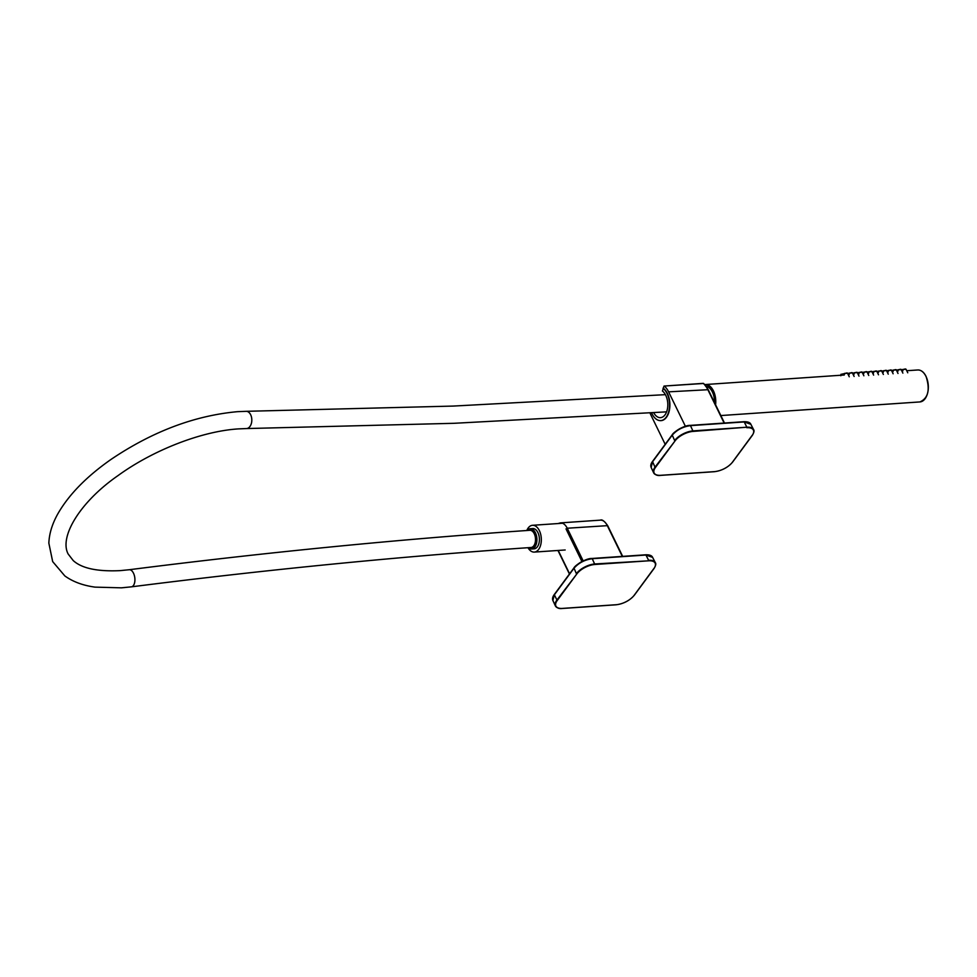 <?xml version="1.0" encoding="UTF-8"?>
<svg xmlns="http://www.w3.org/2000/svg" width="977" height="977" viewBox="0 0 977 977"><rect width="100%" height="100%" fill="white"/><g stroke="black" fill="none" stroke-linecap="round" stroke-linejoin="round"><path stroke-width="1.47" d="M651.036 464.71L652.465 461.559M651.158 467.47C650.389 465.748 650.841 463.757 652.502 461.486L672.213 434.802C676.78 429.562 682.752 426.424 690.141 425.398L690.47 425.63C682.935 426.68 676.817 429.88 672.152 435.253L652.502 461.865L651.158 467.458L653.625 472.795A14.777 6.802 -26 0 1 654.993 467.189L655.445 467.458A14.411 6.631 154 0 0 660.696 475.31L660.44 475.323M690.299 425.386L743.863 421.71L748.883 422.565M743.863 421.71L743.9 421.71C747.796 421.612 750.128 422.467 750.873 424.299L744.205 421.942L690.47 425.63L693.108 431.407A14.411 6.631 154 0 0 675.095 440.847L655.445 467.458M552.787 597.802L554.215 594.639M573.963 567.893L554.252 594.566L573.963 567.893C578.531 562.642 584.502 559.503 591.891 558.478L592.233 558.71C584.686 559.76 578.579 562.972 573.902 568.333L554.252 594.956L552.909 600.55C552.139 598.828 552.591 596.837 554.252 594.566L557.195 600.55A14.411 6.631 154 0 0 562.447 608.402L562.202 608.415M592.05 558.465L645.626 554.802L650.633 555.657M645.626 554.802L645.65 554.802C649.558 554.692 651.879 555.559 652.624 557.391L645.956 555.034L592.233 558.71L594.859 564.486A14.411 6.631 154 0 0 576.845 573.926L557.195 600.55M724.25 423.31L707.604 389.176A19.711 11.577 -93.9 0 0 703.355 383.485L664.067 386.049L663.249 388.174A17 9.978 86.1 0 1 666.485 417.252A17 9.978 86.1 0 1 661.026 420.647A17 9.978 86.1 0 1 659.67 420.574M665.178 444.303L651.134 415.506A19.711 11.577 86.1 0 1 650.059 412.966M664.36 386.159A19.711 11.577 86.1 0 1 668.598 391.85L685.414 426.326M663.395 388.296L662.418 391.008A13.983 8.207 86.1 0 1 665.007 414.859A13.983 8.207 86.1 0 1 660.525 417.655A13.983 8.207 86.1 0 1 653.698 412.721M663.017 388.321A16.939 9.941 86.1 0 1 669.489 406.969A16.939 9.941 86.1 0 1 660.721 420.598A16.939 9.941 86.1 0 1 651.61 412.856M534.248 533.723A8.622 5.068 -93.9 0 0 529.839 530.303C399.153 539.243 265.597 552.396 129.196 569.738A8.622 4.543 -97.2 0 1 133.483 573.181A8.622 4.543 -97.2 0 1 134.765 581.889A8.622 4.543 -97.2 0 1 131.37 586.847C267.454 569.542 400.668 556.426 531.024 547.499A8.622 5.068 -93.9 0 0 535.176 542.589A8.622 5.068 -93.9 0 0 534.248 533.723M528.618 547.67A9.55 5.606 -93.9 0 0 534.15 546.522A9.55 5.606 -93.9 0 0 534.944 533.808A9.55 5.606 -93.9 0 0 527.446 530.462M527.189 530.474A10.161 5.972 86.1 0 1 530.23 528.728A10.161 5.972 86.1 0 1 535.433 532.77A10.161 5.972 86.1 0 1 534.883 546.973A10.161 5.972 86.1 0 1 531.622 549.013A10.161 5.972 86.1 0 1 528.362 547.682M706.347 386.44A14.166 8.317 86.1 0 1 714.468 402.5M530.23 528.728L532.721 528.557A10.161 5.972 86.1 0 1 537.912 532.599A10.161 5.972 86.1 0 1 539.011 543.041A10.161 5.972 86.1 0 1 534.114 548.842L531.622 549.013M526.798 530.511A13.434 7.889 86.1 0 1 532.502 525.296A13.434 7.889 86.1 0 1 539.365 530.633A13.434 7.889 86.1 0 1 540.806 544.445A13.434 7.889 86.1 0 1 534.334 552.09A13.434 7.889 86.1 0 1 527.971 547.718M660.696 475.31L714.419 471.635A14.411 6.631 154 0 0 732.432 462.194L732.616 461.95M732.432 462.194L752.241 435.253M672.213 434.802L652.502 461.486L654.993 467.189L675.095 440.847M657.216 475.091A14.777 6.802 -26 0 1 653.625 472.795C655.237 474.981 657.558 475.848 660.574 475.384L714.297 471.708C721.856 470.706 727.95 467.507 732.591 462.121L752.241 435.498C754.024 432.591 754.464 430.601 753.56 429.538A14.777 6.802 -26 0 1 753.157 433.788M691.008 425.337L690.165 425.386C684.205 425.093 673.361 432.152 672.152 434.85L674.643 440.566A14.777 6.802 -26 0 1 693.12 430.881L746.855 427.205L693.108 431.407M752.082 435.571A14.411 6.631 154 0 0 746.831 427.731M743.045 421.771L744.205 421.942L746.855 427.205A14.777 6.802 -26 0 1 753.56 429.538L750.873 424.299M562.447 608.402L616.169 604.726A14.411 6.631 154 0 0 634.183 595.274L634.366 595.03M634.183 595.274L653.992 568.345M558.966 608.183A14.777 6.802 -26 0 1 555.376 605.874A14.777 6.802 -26 0 1 556.743 600.269L576.845 573.926M592.758 558.417L591.915 558.478C585.968 558.185 575.111 565.243 573.914 567.942L576.393 573.658A14.777 6.802 -26 0 1 594.883 563.961L648.581 560.81L594.859 564.486M653.833 568.663A14.411 6.631 154 0 0 648.581 560.81M644.808 554.851L645.956 555.034L648.606 560.285A14.777 6.802 -26 0 1 655.311 562.63A14.777 6.802 -26 0 1 654.908 566.88M622.422 556.646L607.23 525.479A13.434 7.889 -93.9 0 0 600.354 520.143L560.358 522.89A13.434 7.889 86.1 0 1 567.234 528.227L583.184 560.932M622.789 556.621L607.67 525.638L567.234 528.227M558.221 550.454L569.591 573.78M581.938 561.555L566.001 528.862M707.959 389.713L668.598 391.85M702.793 383.521L703.355 383.485A0.989 0.696 129.9 0 1 703.77 383.607A0.989 0.989 0 0 0 703.061 383.375L664.067 386.049M703.953 384.022A0.989 0.696 129.9 0 0 703.77 383.607L708.044 389.334L724.604 423.285M917.745 369.978C921.067 369.904 923.839 372.042 926.049 376.377C930.275 389.689 928.235 398.201 919.943 401.926A16.011 9.404 -93.9 0 0 927.661 392.803A16.011 9.404 -93.9 0 0 925.94 376.34A16.011 9.404 -93.9 0 0 917.745 369.978L906.754 370.723M926.025 376.475A15.766 9.257 86.1 0 1 926.44 396.393M715.311 404.222A15.766 9.257 -93.9 0 0 713.112 391.044A15.766 9.257 -93.9 0 0 705.003 384.779M844.275 375.009L704.796 384.572A16.011 9.404 86.1 0 1 705.235 384.523A16.011 9.404 86.1 0 1 713.43 390.885A16.011 9.404 86.1 0 1 715.591 404.808M924.95 374.57A15.766 9.257 86.1 0 1 925.964 376.34M844.104 374.069A1.844 0.855 154 0 0 842.65 373.971A1.844 0.855 154 0 0 841.002 375.046A1.844 0.855 154 0 0 840.879 375.241M848.976 373.727A1.844 0.855 154 0 0 847.694 373.593M852.262 372.701L853.861 373.385A1.844 0.855 154 0 0 852.567 373.251M858.734 373.067A1.844 0.855 154 0 0 857.44 372.921M862.007 372.029L863.607 372.725A1.844 0.855 154 0 0 862.312 372.591M868.48 372.396A1.844 0.855 154 0 0 867.185 372.249M871.753 371.358L873.353 372.054A1.844 0.855 154 0 0 872.07 371.919M876.625 371.028L878.238 371.724A1.844 0.855 154 0 0 876.943 371.59M881.51 370.698L883.11 371.382A1.844 0.855 154 0 0 881.816 371.248M886.383 370.356L887.983 371.052A1.844 0.855 154 0 0 886.689 370.918M891.256 370.027L892.856 370.723A1.844 0.855 154 0 0 891.561 370.588M896.129 369.697L897.729 370.381A1.844 0.855 154 0 0 896.446 370.246M847.548 373.287A1.844 0.855 154 0 0 846.119 373.104A1.844 0.855 154 0 0 844.397 374.203A1.844 0.855 154 0 0 844.226 374.912L844.397 373.409L847.548 373.287L849.257 376.792M852.42 372.958A1.844 0.855 154 0 0 851.004 372.762A1.844 0.855 154 0 0 849.269 373.873A1.844 0.855 154 0 0 849.098 374.582L849.269 373.067L852.42 372.958L854.13 376.463M857.293 372.628A1.844 0.855 154 0 0 855.876 372.432A1.844 0.855 154 0 0 854.142 373.532A1.844 0.855 154 0 0 853.971 374.24L854.142 372.738L857.293 372.628L859.003 376.121M862.166 372.286A1.844 0.855 154 0 0 860.749 372.103A1.844 0.855 154 0 0 859.015 373.202A1.844 0.855 154 0 0 858.844 373.91L859.027 372.408L862.166 372.286L863.876 375.791M867.051 371.956A1.844 0.855 154 0 0 865.622 371.761A1.844 0.855 154 0 0 863.888 372.872A1.844 0.855 154 0 0 863.729 373.58L863.9 372.066L867.051 371.956L868.748 375.461M871.924 371.626A1.844 0.855 154 0 0 870.495 371.431A1.844 0.855 154 0 0 868.773 372.53A1.844 0.855 154 0 0 868.602 373.238L868.773 371.736L871.924 371.626L873.633 375.119M876.796 371.284A1.844 0.855 154 0 0 875.368 371.101A1.844 0.855 154 0 0 873.646 372.2A1.844 0.855 154 0 0 873.475 372.909L873.646 371.407L876.796 371.284L878.506 374.789M881.669 370.955A1.844 0.855 154 0 0 880.253 370.759A1.844 0.855 154 0 0 878.518 371.871A1.844 0.855 154 0 0 878.347 372.579L878.518 371.065L881.669 370.955L883.379 374.46M886.542 370.625A1.844 0.855 154 0 0 885.125 370.43A1.844 0.855 154 0 0 883.391 371.529A1.844 0.855 154 0 0 883.22 372.237L883.391 370.735L886.542 370.625L888.252 374.13M891.427 370.283A1.844 0.855 154 0 0 889.998 370.1A1.844 0.855 154 0 0 888.264 371.199A1.844 0.855 154 0 0 888.105 371.907L888.276 370.405L891.427 370.283L893.125 373.788M896.3 369.953A1.844 0.855 154 0 0 894.871 369.758A1.844 0.855 154 0 0 893.149 370.869A1.844 0.855 154 0 0 892.978 371.578L893.149 370.063L896.3 369.953L898.01 373.458M901.173 369.624A1.844 0.855 154 0 0 899.744 369.428A1.844 0.855 154 0 0 898.022 370.527A1.844 0.855 154 0 0 897.851 371.236L898.022 369.733L901.173 369.624L902.882 373.129M906.045 369.282A1.844 0.855 154 0 0 904.629 369.098A1.844 0.855 154 0 0 902.895 370.198A1.844 0.855 154 0 0 902.724 370.906L902.895 369.404L906.045 369.282L907.755 372.787M901.002 369.355L902.614 370.051A1.844 0.855 154 0 0 901.319 369.917M665.422 394.659L453.389 406.066L246.216 411.317A8.622 5.496 89.4 0 1 250.662 414.749A8.622 5.496 89.4 0 1 251.272 423.762A8.622 5.496 89.4 0 1 246.399 428.561L238.706 428.879C202.154 431.065 153.255 449.921 117.851 475.714C79.992 501.983 58.962 536.996 68.17 554.02L73.214 560.554C81.702 568.345 97.358 571.704 120.183 570.629L129.196 569.738M552.909 600.55L555.376 605.874C556.988 608.073 559.308 608.94 562.325 608.476L616.047 604.8C623.607 603.786 629.701 600.599 634.342 595.201L653.992 568.59C655.775 565.671 656.214 563.692 655.311 562.63L652.624 557.391M560.358 522.89L558.123 523.55M557.952 550.478L569.432 574.012M607.67 525.638C604.445 521.059 602.003 519.227 600.354 520.143M919.943 401.926L720.843 415.555M902.772 371.004L901.869 371.065M897.9 371.333L896.996 371.394M893.015 371.663L892.123 371.724M888.142 372.005L887.25 372.066M883.269 372.335L882.378 372.396M878.396 372.664L877.493 372.725M873.523 373.006L872.62 373.067M868.638 373.336L867.747 373.397M863.766 373.666L862.874 373.727M858.893 374.008L858.001 374.069M854.02 374.338L853.129 374.399M849.147 374.667L848.244 374.728M840.831 375.754L841.002 374.252L844.152 374.13M847.377 373.031L848.989 373.727M857.134 372.359L858.734 373.055M866.88 371.7L868.48 372.384M660.721 420.598L661.869 420.525M246.216 411.317L237.533 411.671C194.618 415.591 152.473 431.492 111.097 459.373C87.173 476.092 69.685 493.8 58.62 512.485C52.489 522.964 49.241 533.198 48.85 543.151L52.673 561.592L64.848 575.942C72.933 581.767 82.996 585.492 95.025 587.128L121.356 587.836L131.37 586.847M532.502 525.296L562.544 523.245M534.334 552.09L565.17 549.978M666.607 411.854L454.073 423.297L246.399 428.561"/></g></svg>
